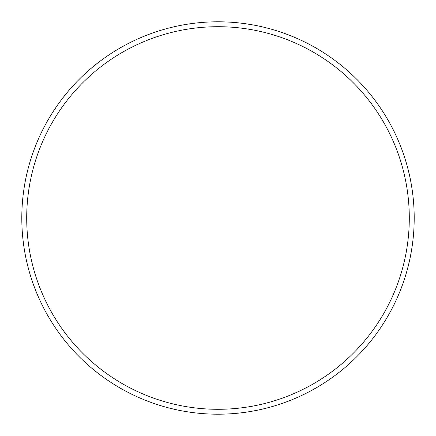 <?xml version="1.0" encoding="UTF-8"?>
<svg xmlns="http://www.w3.org/2000/svg" width="436" height="436" viewBox="0 0 436 436"><rect width="100%" height="100%" fill="white"/><g stroke="black" fill="none" stroke-linecap="round" stroke-linejoin="round"><path stroke-width="0.65" d="M409.295 218A191.295 191.295 0 0 0 218 26.705A191.295 191.295 0 0 0 26.705 218A191.295 191.295 0 0 0 218 409.295A191.295 191.295 0 0 0 409.295 218M21.8 218A196.2 196.2 0 0 1 218 21.8A196.2 196.2 0 0 1 414.2 218A196.2 196.2 0 0 1 218 414.2A196.2 196.2 0 0 1 21.8 218"/></g></svg>
